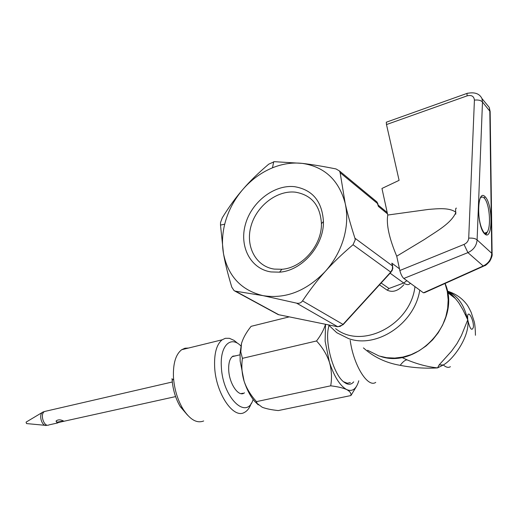 <?xml version="1.0" encoding="UTF-8"?>
<svg xmlns="http://www.w3.org/2000/svg" width="518" height="518" viewBox="0 0 518 518"><rect width="100%" height="100%" fill="white"/><g stroke="black" fill="none" stroke-linecap="round" stroke-linejoin="round"><path stroke-width="0.78" d="M295.312 192.152C276.897 190.112 256.488 205.996 251.003 226.12C245.254 246.212 255.737 266.388 274.158 269.082L281.896 269.282C302.111 268.007 321.931 245.364 321.432 223.692C320.299 205.445 311.596 194.936 295.312 192.152M294.444 186.655C274.041 184.46 251.515 202.072 245.435 224.326C239.057 246.542 250.576 268.9 270.972 271.931L279.545 272.17C301.949 270.791 324.003 245.623 323.433 221.555C322.157 201.301 312.49 189.672 294.444 186.655M325.278 271.438C334.298 261.279 340.579 249.78 344.107 236.94C347.183 225.239 347.533 214.025 345.169 203.289C338.83 180.024 324.533 166.725 302.292 163.384C292.398 162.302 282.472 163.772 272.507 167.8C261.24 172.475 251.366 179.675 242.89 189.387C234.628 199.029 228.788 209.816 225.356 221.762L224.721 224.171C222.248 234.259 221.834 244.075 223.485 253.613C228.179 276.34 241.343 290.352 262.989 295.642C285.509 299.21 306.274 291.135 325.278 271.438C317.754 279.714 310.178 289.53 302.538 300.88C301.068 302.92 299.087 303.671 296.581 303.147L262.989 295.642L235.502 291.187L234.071 290.63L231.792 287.166C227.855 274.106 225.084 262.924 223.485 253.613L220.5 225.084L220.538 222.513L222.293 217.761C229.105 206.74 235.968 197.287 242.89 189.387C249.689 181.429 258.301 173.018 268.732 164.167L274.339 161.681L302.292 163.384C311.312 164.4 322.552 166.252 336.007 168.939L339.484 170.979L340.132 172.695L345.169 203.289C347.287 212.911 350.544 224.553 354.927 238.209L355.225 239.828L353.036 244.736C341.932 254.202 332.679 263.099 325.278 271.438M399.475 268.816L391.835 263.144L392.502 265.313M387.496 213.876L378.393 206.397L377.751 203.703L340.132 172.695M379.474 284.842L387.147 290.138C392.65 292.774 398.219 290.974 403.846 284.725M335.612 328.645C361.732 349.883 410.547 325.194 414.976 286.635M419.774 290.138C414.627 323.731 376.644 348.821 348.549 338.584L336.784 332.718L328.438 324.87M437.58 367.903C427.557 366.835 417.398 364.16 407.096 359.874C405.251 359.874 402.952 361.693 400.194 365.332C412.606 367.786 425.071 368.641 437.58 367.903L439.147 364.892L443.33 364.97L437.58 367.903M447.487 291.822L455.374 298.498L458.695 302.693L462.969 309.803L467.748 319.859L461.376 335.632L456.934 343.68L451.502 351.217L439.147 364.892M401.741 357.394L407.096 359.874M447.623 292.566L455.374 298.498C452.11 294.794 449.436 292.34 447.351 291.129C456.319 295.02 462.574 302.687 466.116 314.122L467.748 319.859C470.26 335.69 453.807 359.155 443.33 364.97C446.05 367.385 448.407 367.955 450.407 366.686M363.422 347.889C373.808 357.155 386.065 362.969 400.194 365.332M375.731 382.388C367.761 388.131 353.47 365.171 350.213 340.365M350.297 382.582L347.3 383.242L343.492 381.714M328.962 325.505L328.198 329.027C325.187 345.208 334.052 374.967 343.933 382.077L346.076 383.469C349.08 384.9 351.618 384.362 353.677 381.87M325.524 324.274L325.123 341.174L329.396 362.16C334.252 376.715 340.009 385.852 346.665 389.568C352.376 391.977 356.41 389.05 358.78 380.782M356.494 386.376L350.913 395.551C351.327 393.272 349.909 391.278 346.665 389.568C343.084 387.924 337.762 386.674 330.704 385.813C332.077 377.758 331.643 369.871 329.39 362.16C326.806 354.519 322.52 347.455 316.53 340.967C320.992 335.114 323.97 329.545 325.479 324.268M289.251 316.867L251.1 326.334C246.374 332.239 243.182 337.924 241.524 343.402L240.786 351.975L242.418 358.339C241.297 366.213 241.861 373.841 244.107 381.229C246.652 388.545 250.777 395.338 256.475 401.618L257.135 403.438L262.244 407.271C266.135 408.754 271.484 409.855 278.289 410.567L350.913 395.551M242.418 358.339L316.53 340.967M256.475 401.618L330.704 385.813M241.524 343.402L240.061 353.244L240.151 361.001L244.107 381.229C246.898 389.64 250.427 396.354 254.694 401.385L258.268 404.869M56.054 421.276L56.974 422.183L63.313 421.03M45.972 411.162L44.613 411.48C39.549 413.804 44.043 427.726 48.938 424.909L57.906 422.902M64.005 421.257L56.986 422.811L56.164 420.953C58.107 419.392 60.71 419.489 63.979 421.251L175.596 396.594M44.27 411.668L42.243 412.483C38.572 415.585 42.062 426.424 46.4 425.433L26.528 423.575L26.088 422.202L26.528 423.575M232.692 356.287L233.722 356.3M241.854 393.389L241.22 393.674M237.089 342.845L234.091 340.41L229.396 338.306L225.343 338.306L222.177 339.789C216.595 344.315 214.083 353.393 214.646 367.009C215.747 393.065 233.288 419.191 244.354 412.464C247.364 410.929 249.682 407.841 251.301 403.198M240.915 345.966L240.844 345.894C230.478 335.263 219.768 346.037 221.38 367.126C222.63 397.546 246.639 420.791 253.14 399.449M188.539 348.038L184.971 348.219L181.689 349.715C175.816 354.26 173.064 363.228 173.439 376.625L173.582 378.781C174.618 390.009 177.726 400.019 182.886 408.806C189.873 419.612 196.801 423.666 203.678 420.966M236.234 355.704L232.666 356.306C229.72 358.553 228.406 363.228 228.723 370.318C229.338 383.579 238.293 396.892 243.9 393.188L244.477 392.819M172.034 378.6L172.157 380.477C173.057 390.248 175.757 398.964 180.258 406.617L187.535 415.145M241.731 393.712L242.489 393.253M234.259 356.17L233.139 356.028M396.723 256.203L424.592 239.368C436.175 231.462 451.256 223.543 455.924 212.322C449.475 207.433 438.254 208.612 428.172 209.46L387.755 215.041C386.195 224.527 389.186 238.248 396.723 256.203L399.844 270.513C400.809 274.255 402.13 276.91 403.82 278.47L423.439 292.819L424.598 292.644L483.572 266.187M387.445 121.801L386.286 122.216L386.493 124.56L399.093 180.348L381.96 188.455L387.755 215.041M403.82 278.47L467.922 252.622L483.216 265.987L484.349 265.831C485.321 265.792 487.147 264.238 489.827 261.163C491.744 257.504 492.501 255.063 492.1 253.846L490.151 111.59L482.485 102.014L477.104 239.899C476.612 245.694 473.556 249.935 467.922 252.622L464.011 244.425L399.844 270.513M423.439 292.819L483.216 265.987C488.591 263.306 491.433 259.084 491.757 253.315L477.104 239.899C475.433 238.474 472.636 237.891 468.712 238.144C468.421 241.006 466.854 243.104 464.011 244.425M492.1 253.846L491.757 253.315L489.814 110.846L489.212 107.343L481.967 98.575L482.485 102.014C480.892 100.33 478.198 99.696 474.417 100.116L468.712 238.144M467.735 93.156L466.906 93.434L467.165 95.836L386.493 124.56M490.151 111.519L489.212 107.349L485.301 102.609M480.212 198.271C481.41 196.71 482.737 196.633 484.181 198.044C489.504 203.056 491.401 226.34 487.179 232.187L484.68 233.747M234.699 290.974L278.283 314.627L337.147 326.651L340.158 326.398L342.845 324.579L390.74 272.105L353.036 244.736M391.835 263.144L392.851 268.175L392.074 270.72L390.74 272.105L392.398 269.159L392.502 265.954L354.927 238.209M390.967 272.254L343.233 324.54L302.538 300.88M378.393 206.397L376.936 201.923L375.233 200.511M278.788 314.73L235.502 291.187M337.717 326.735L296.581 303.147M406.824 280.672L403.703 283.022L390.112 273.193M381.144 283.009L389.012 288.481L403.703 283.022C406.617 285.075 408.831 285.153 410.347 283.242M387.147 290.138L389.012 288.481M445.007 283.482L447.267 291.356L448.174 299.689L447.694 308.242L445.83 316.776L442.631 325.039L438.196 332.796L432.64 339.821L426.146 345.907L418.887 350.893L411.091 354.642L402.972 357.057L394.761 358.087L386.7 357.711L378.988 355.97L367.579 350.259M465.358 314.73L466.116 314.122M473.374 327.266C471.814 331.462 469.936 328.995 467.748 319.859L467.605 316.498C468.039 309.071 474.048 320.344 473.374 327.266M26.263 422.021L42.243 412.483M474.417 100.116C473.983 96.238 471.561 94.807 467.165 95.836M484.693 233.89C476.353 226.56 476.897 187.665 485.12 196.756C493.188 204.448 492.838 241.919 484.693 233.89L484.129 232.932M485.12 196.756L484.181 198.044M321.432 223.692L323.433 221.555M281.896 269.282L279.545 272.17M272.507 167.8L273.685 161.726M224.721 224.171L220.5 225.084M377.978 203.995L376.936 201.923L339.484 170.979M378.25 205.16L387.205 212.529M392.715 266.194L392.495 265.281M337.956 326.748L343.084 324.702M445.079 283.45C461.667 320.668 418.194 369.179 380.821 356.514M447.351 291.11C455.251 293.531 461.609 297.818 466.42 303.982C467.553 305.251 469.133 308.048 471.166 312.36L474.015 321.043C474.812 323.303 475.291 328.049 475.446 335.275M240.061 353.244L240.786 351.975M254.694 401.385L257.135 403.438M44.626 411.473L172.3 381.993M42.942 411.972L44.334 411.648M240.002 354.817L232.2 356.656M181.689 349.715L222.177 339.789M180.258 406.617L182.886 408.806M172.157 380.477L173.582 378.781M241.912 393.622L243.9 393.188M481.967 98.575C479.5 93.531 474.475 91.822 466.906 93.434L386.286 122.216M479.662 199.747C479.344 202.344 478.684 201.806 478.548 210.224C478.975 221.192 480.989 228.911 484.576 233.385L486.35 234.019L487.179 232.187L484.472 233.217M455.808 214.141C455.406 209.777 455.607 207.783 456.41 208.158"/></g></svg>
